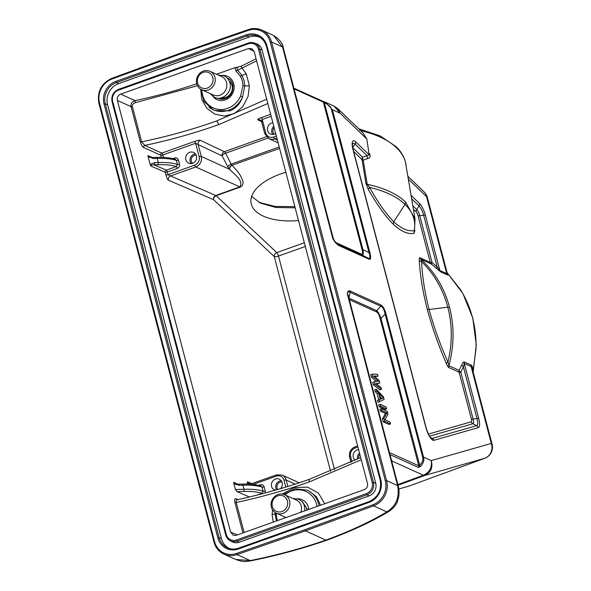 <?xml version="1.0" encoding="UTF-8"?>
<svg xmlns="http://www.w3.org/2000/svg" width="591" height="591" viewBox="0 0 591 591"><rect width="100%" height="100%" fill="white"/><g stroke="black" fill="none" stroke-linecap="round" stroke-linejoin="round"><path stroke-width="0.89" d="M306.951 510.077A9.434 8.643 -65.6 0 0 306.736 508.984A9.434 8.643 -65.6 0 0 303.929 504.522M300.9 512.234A10.106 9.264 -65.6 0 0 301.211 505.992A10.106 9.264 -65.6 0 0 296.298 500.03L284.655 494.763A10.106 9.264 114.4 0 1 289.575 500.725A10.106 9.264 114.4 0 1 286.472 511.23A10.106 9.264 114.4 0 1 276.322 513.173A10.106 9.264 114.4 0 1 271.409 507.204A10.106 9.264 114.4 0 1 274.505 496.699A10.106 9.264 114.4 0 1 284.655 494.763M287.448 500.991A8.422 7.72 114.4 0 1 281.937 511.54A8.422 7.72 114.4 0 1 272.311 506.391A8.422 7.72 114.4 0 1 277.822 495.834A8.422 7.72 114.4 0 1 287.448 500.991M221.699 97.751A9.434 8.643 -65.6 0 0 232.056 85.532A9.434 8.643 -65.6 0 0 229.249 81.07M201.649 89.714L213.292 94.988A10.106 9.264 -65.6 0 0 223.442 93.046A10.106 9.264 -65.6 0 0 226.538 82.541A10.106 9.264 -65.6 0 0 221.625 76.571L209.982 71.304A10.106 9.264 114.4 0 1 214.895 77.273A10.106 9.264 114.4 0 1 211.8 87.778A10.106 9.264 114.4 0 1 201.649 89.714A10.106 9.264 114.4 0 1 196.737 83.752A10.106 9.264 114.4 0 1 199.832 73.247A10.106 9.264 114.4 0 1 209.982 71.304M212.775 77.532A8.422 7.72 114.4 0 1 207.264 88.089A8.422 7.72 114.4 0 1 197.638 82.932A8.422 7.72 114.4 0 1 203.141 72.383A8.422 7.72 114.4 0 1 212.775 77.532M411.122 195.362L419.588 203.54A11.502 3.443 70.4 0 1 425.402 215.301L439.889 270.508L437.214 266.925L432.043 262.507L431.179 263.933L436.239 268.233L437.214 266.925L423.651 215.227L419.765 215.708L432.043 262.507A3.369 0.894 165.3 0 1 430.285 262.434A3.369 3.088 114.4 0 0 431.179 263.933L420.947 259.301L421.605 261.695L419.255 260.609C419.13 258.333 419.396 257.395 420.053 257.802L430.285 262.434L418.007 215.634A3.369 0.894 -14.7 0 0 419.765 215.708A6.036 1.803 70.4 0 0 416.707 209.532L419.034 205.897L411.691 198.805M414.594 230.586A3.369 1.662 170.6 0 0 414.808 230.874L413.892 233.445C407.546 234.332 400.646 231.236 393.207 224.159C385.531 216.557 377.228 204.974 368.296 189.415L366.021 183.764L362.017 159.614A3.369 2.756 134 0 1 362.564 157.25L352.761 147.78M436.239 268.233L440.576 271.801L447.424 274.896C448.517 275.443 448.429 274.734 447.151 272.776L460.596 289.782C465.93 298.389 469.911 307.712 472.541 317.751C475.149 327.783 476.309 338.096 476.006 348.69L473.036 371.451C472.793 367.565 472.135 365.415 471.064 365.016L464.216 361.921C463.551 361.655 462.701 362.734 461.66 365.149L463.433 366.871L460.832 372.249A3.369 0.894 -14.7 0 1 459.074 372.167L448.842 367.536C448.259 367.388 447.357 365.925 446.153 363.155C438.049 344.161 431.77 326.254 427.308 309.44C422.89 292.264 420.208 275.99 419.255 260.609M463.433 366.871L464.267 363.443L478.747 418.642A3.369 0.894 -14.7 0 0 476.996 418.568L463.433 366.871M348.217 295.374L398.297 486.26C399.198 489.193 399.28 492.916 398.556 497.445C397.145 501.611 397.662 504.736 389.476 511.104L389.476 511.104A10.106 7.151 58.7 0 1 386.78 511.865A154.945 41.407 -15.2 0 1 325.892 540.108L305.429 530.851L373.534 505.874L386.78 511.865C396.162 506.044 399.767 497.282 397.603 485.588L347.279 293.742C347.574 291.237 348.542 290.344 350.19 291.053L380.936 304.963C383.094 306.301 384.785 309.344 386.012 314.116L423.525 457.109L431.245 460.603C432.213 467.437 429.591 472.312 423.385 475.238L391.634 460.869M338.17 245.228L332.866 238.808L335.215 242.325L337.431 244.275A1.684 1.544 114.4 0 1 338.17 245.228L368.917 259.139C370.801 260.062 371.133 257.927 369.907 252.741A1.684 0.443 -14.7 0 0 369.035 252.697L362.904 249.542C363.591 253.716 363.31 255.548 362.054 255.031L368.178 258.186C370.18 258.858 370.461 257.026 369.035 252.697L331.521 109.704A1.684 0.443 -14.7 0 1 332.393 109.741L369.907 252.741M294.045 88.864L323.366 102.14A1.684 1.544 -65.6 0 0 322.553 101.142L325.419 102.221L332.393 109.741L340.12 113.236L337.853 108.678L334.203 106.195L340.12 113.236L366.834 139.04L369.176 154.864L362.564 157.25A3.369 2.371 69.4 0 0 363.214 160.161A3.369 1.662 -9.4 0 1 362.017 159.614L353.662 151.54M348.158 295.204L347.279 293.742C347.671 291.821 348.594 291.341 350.042 292.316L348.941 298.13M350.19 291.053A1.684 1.544 -65.6 0 1 350.042 292.316L380.789 306.234L376.644 310.659C378.181 311.959 379.629 314.567 380.996 318.505L385.133 314.08C384.098 309.352 382.643 306.736 380.789 306.234A1.684 1.544 -65.6 0 0 380.936 304.963M389.454 452.558L418.783 465.834L419.499 465.265C422.469 462.531 423.518 459.805 422.646 457.072L385.133 314.08A1.684 0.443 -14.7 0 1 386.012 314.116M420.098 466.779L418.376 467.459A1.684 1.544 114.4 0 0 418.783 465.834L380.116 318.468A1.684 0.443 165.3 0 0 380.996 318.505L420.098 466.779C423.363 463.676 424.508 460.455 423.525 457.109A1.684 0.443 -14.7 0 0 422.646 457.072M398.836 488.979L409.364 485.972L484.679 458.306L424.833 475.423C430.957 472.438 433.092 467.496 431.245 460.603L491.284 443.435L471.108 366.538L472.283 368.718L492.096 444.225A11.79 3.118 165.3 0 0 491.284 443.435A11.79 11.244 -106 0 1 484.679 458.306A11.79 3.598 69.8 0 0 484.753 458.284A11.79 11.79 0 0 0 492.096 444.225M484.753 458.284L409.46 485.935M446.153 363.155L447.919 362.01C440.251 344.797 433.971 327.296 429.073 309.514L447.771 307.172A106.786 97.618 113.5 0 1 447.919 362.01L448.865 365.711C454.213 345.927 454.435 326.439 449.537 307.254C444.388 288.149 434.858 272.163 420.947 259.301L420.053 257.802M461.66 365.149L459.096 370.343A3.369 1.64 -152.2 0 0 460.832 372.249L473.11 419.049A3.369 0.894 -14.7 0 1 471.352 418.967L459.074 372.167A3.369 3.088 -65.6 0 1 459.096 370.343L448.865 365.711L448.842 367.536M427.308 309.44L429.073 309.514C424.693 291.917 422.196 275.975 421.605 261.695A106.786 97.618 -66.5 0 1 447.771 307.172L449.537 307.254M447.165 272.961L446.73 273.603L426.554 196.707L408.447 179.213M251.655 196.411L260.343 203.097L275.982 207.493L295.175 207.818M294.857 206.599L275.081 206.436L258.873 202.344M285.852 172.269A51.365 25.317 170.6 0 0 280.43 174.02A51.365 25.317 170.6 0 0 251.064 202.986A51.365 25.317 170.6 0 0 298.507 220.517M229.537 169.299C229.463 167.504 230.313 166.197 232.093 165.369C239.887 173.555 240.131 174.98 242.081 179.08C243.802 182.892 243.152 185.581 240.138 187.155L216.107 195.724A3.369 2.741 -46.9 0 0 213.565 199.706L274.254 256.583A3.369 2.741 133.1 0 1 276.787 252.601L216.107 195.724A3.369 1.005 -109.6 0 0 215.759 195.473L239.798 186.904L195.761 166.972A1.684 0.502 -109.6 0 1 194.735 165.125A6.737 6.176 114.4 0 0 199.145 156.681A1.684 0.443 -14.7 0 1 201.265 156.416L229.537 169.299C234.464 174.552 243.987 180.491 239.798 186.904A3.369 1.005 -109.6 0 1 240.138 187.155M233.541 535.328L236.407 535.247L364.152 489.673C366.915 488.447 368.016 486.341 367.454 483.342L254.204 51.661L251.877 48.735L248.427 48.565L254.13 51.38M233.216 535.195L230.63 532.151L117.38 100.47C116.826 97.471 117.927 95.358 120.682 94.139L248.427 48.565M239.237 542.228L237.094 541.097A9.907 9.079 114.4 0 1 229.936 540.551L231.938 541.674A10.106 9.264 -65.6 0 0 239.237 542.228L369.109 495.901A10.106 9.264 -65.6 0 0 375.713 483.239L262.057 49.984A10.106 9.264 -65.6 0 0 256.45 43.741L254.285 42.98A9.907 9.079 114.4 0 1 259.774 49.097L258.511 49.26A8.895 8.156 114.4 0 0 248.346 43.815L118.481 90.15A8.895 8.156 114.4 0 0 112.659 101.297L226.323 534.545A8.895 8.156 114.4 0 0 236.496 539.989L366.361 493.662A8.895 8.156 114.4 0 0 372.175 482.515L258.511 49.26M266.378 46.246A17.043 15.625 -65.6 0 0 259.242 36.893A17.043 15.625 -65.6 0 0 246.927 35.955L249.07 37.093A16.844 15.44 114.4 0 1 260.217 37.499M229.685 548.611A16.844 15.44 114.4 0 1 221.411 538.63L107.584 104.747A16.844 15.44 114.4 0 1 118.599 83.634L249.07 37.093M98.978 103.543L214.045 542.154A20.212 18.528 -65.6 0 0 223.878 554.092A20.212 18.528 -65.6 0 0 236.998 554.587L305.429 530.851L304.816 529.743L236.385 553.471A19.2 17.604 114.4 0 1 214.585 541.666L99.517 103.048A19.2 17.604 114.4 0 1 111.921 79.039L180.026 54.069L248.449 30.34A19.2 17.604 114.4 0 1 270.25 42.146L385.317 480.756A19.2 17.604 114.4 0 1 372.914 504.766L304.816 529.743M180.026 54.069L180.048 53.286L112.039 78.271M337.853 108.678L363.096 133.049L366.834 139.04M322.25 101.046L324.341 101.778L324.4 102.782C328.589 104.651 330.96 106.956 331.521 109.704M323.366 102.14L324.4 102.782L362.904 249.542A1.684 0.443 165.3 0 1 362.024 249.505L323.366 102.14M325.375 102.199L324.341 101.778M336.789 243.884L368.178 258.186A1.684 1.544 114.4 0 1 368.917 259.139M333.287 238.446L332.866 238.808L282.535 46.97L271.528 41.983L386.595 480.601L397.603 485.588A10.106 2.674 165.3 0 1 398.297 486.26M335.141 242.229L361.315 254.078C362.689 254.477 362.926 252.955 362.024 249.505M283.229 47.642C282.823 43.527 279.587 39.442 273.515 35.401L282.535 46.97A10.106 2.674 165.3 0 1 283.229 47.642L333.309 238.535L335.215 242.325M200.704 89.211L201.827 99.606L206.813 108.338L214.925 114.196L224.58 116.058L234.464 113.509L242.805 106.639L248.072 96.444L249.387 85.798L246.225 73.742L242.059 68.098L235.927 70.972L234.952 67.677L216.505 74.259M214.917 110.51L230.039 110.857C235.964 108.293 240.145 103.676 242.598 97.005L240.574 96.104A21.897 20.072 114.4 0 1 209.31 105.501A21.897 20.072 114.4 0 1 201.849 89.802M249.387 85.798L244.777 85.968L242.598 97.005A23.581 21.616 -65.6 0 1 228.621 110.214A23.581 21.616 -65.6 0 1 213.129 109.697A23.581 21.616 -65.6 0 1 208.926 107.134M242.894 85.88L244.777 85.968L244.024 80.479L242.029 75.478L240.345 76.18A19.651 18.011 114.4 0 1 242.894 85.88L240.574 96.104M246.225 73.742L242.029 75.478L237.471 69.893C236.599 68.622 236.858 67.655 238.262 67.005L234.952 67.677M117.38 100.47L131.084 106.653A1.684 0.443 165.3 0 0 132.399 106.616C132.022 104.792 132.997 103.484 135.324 102.694L197.49 85.725M256.051 58.694A153.246 41.776 -14.5 0 1 240.648 66.406A1.684 0.909 65 0 1 242.059 68.098L256.62 60.843M266.681 99.207L216.734 120.904C192.577 129.525 167.541 136.499 141.641 141.84L144.802 145.416C170.356 140.015 195.015 133.078 218.788 124.59L267.804 103.491M277.445 140.244L274.468 138.892L273.448 137.046A6.737 6.176 114.4 0 1 265.743 132.923L262.219 119.493L261.739 121.909M260.151 119.951L261.569 121.591L257.898 119.855A3.369 3.081 115.3 0 1 260.151 119.943L260.151 119.943A3.369 3.081 115.3 0 1 261.517 121.31M267.871 138.117L225.57 153.209A3.369 1.337 -27.4 0 0 222.15 155.913L227.801 166.817A3.369 1.337 152.6 0 1 231.221 164.106A3.369 1.005 70.4 0 0 231.982 165.258A3.369 2.615 -42.3 0 0 229.33 169.115A6.737 2.017 70.4 0 1 227.801 166.817M196.744 83.789A153.246 41.776 -14.5 0 1 135.066 100.633C131.919 101.792 130.589 103.802 131.084 106.653L140.326 141.877C141.042 144.492 142.165 146.376 143.702 147.528L160.722 155.211A1.684 1.537 -65.7 0 1 161.823 153.099L194.602 141.412C197.483 140.429 199.403 140.082 200.379 140.37A3.369 3.081 -64.7 0 0 198.162 144.588L195.621 143.251L199.145 156.681M174.685 159.119A1.684 0.502 70.4 0 0 174.581 158.056C176.436 157.583 177.721 158.27 178.438 160.117L179.509 164.195C179.834 166.123 179.095 167.534 177.3 168.42A1.684 0.502 70.4 0 0 176.273 166.573L166.285 170.134A1.684 0.502 -109.6 0 1 167.312 171.981L168.014 174.655L194.735 165.125M189.718 152.308A5.895 5.408 -65.6 0 0 185.7 157.627A5.895 5.408 -65.6 0 0 188.728 163.175A5.895 5.408 -65.6 0 0 192.607 163.308A5.895 5.408 -65.6 0 0 196.626 157.989A5.895 5.408 -65.6 0 0 193.589 152.441A5.895 5.408 -65.6 0 0 189.718 152.308M178.438 160.117A1.684 0.443 -14.7 0 1 176.354 160.39A67.367 17.826 165.3 0 0 157.191 158.44A1.684 1.071 88.4 0 0 156.15 157.361C164.254 157.132 170.659 157.79 175.364 159.334L176.354 160.39L177.426 164.475L176.273 166.573A65.682 17.383 -14.7 0 0 157.679 164.697A1.684 1.071 88.4 0 0 158.262 162.518A67.367 17.826 -14.7 0 1 177.426 164.475A1.684 0.443 -14.7 0 0 179.509 164.195M152.434 157.465A1.684 1.071 88.4 0 1 153.453 158.543L157.191 158.44L158.262 162.518L154.524 162.621A1.684 1.071 88.4 0 1 153.948 164.8L157.679 164.697M150.964 165.244L153.948 164.8L166.285 170.134A1.684 1.537 113.4 0 0 165.192 172.247L150.675 165.975L150.964 165.244L150.439 164.32L150.675 165.975M154.524 162.621L150.439 164.32M153.453 158.543L148.082 156.659L150.21 164.771M249.439 496.965L237.072 491.623L235.403 489.503L233.8 483.408L233.674 482.352L234.376 483.194L234.265 483.844L233.8 483.408M242.916 532.927L234.937 502.52C234.295 499.831 234.59 498.568 235.839 498.723L237.19 499.757C262.064 494.335 286.155 487.509 309.462 479.279L360.687 457.537M148.082 156.659L147.957 155.603L148.548 157.095M165.894 174.921C166.847 178.135 167.681 179.886 168.391 180.181A3.369 3.081 113.4 0 1 170.585 175.955L168.014 174.655A1.684 0.443 165.3 0 1 165.894 174.921L165.192 172.247A1.684 0.443 165.3 0 0 167.312 171.981L177.3 168.42M250.813 483.992A3.369 3.081 113.4 0 1 249.203 483.8A3.369 3.081 113.4 0 1 249.195 483.8A3.369 3.081 113.4 0 1 247.518 481.791L247.068 484.088M235.403 489.503L243.98 489.267L242.908 485.181A1.684 1.071 -91.6 0 0 241.867 484.103L238.136 484.206A1.684 1.071 88.4 0 1 239.17 485.285L234.265 483.844M235.417 483.741L234.376 483.194M260.402 485.861A1.684 0.502 70.4 0 0 260.299 484.797L258.651 485.388M261.111 486.09L262.072 487.139A1.684 0.443 165.3 0 0 264.155 486.858C263.446 485.004 262.16 484.325 260.299 484.797M264.155 486.858L265.226 490.944L265.137 492.99M280.503 488.668A5.895 5.408 -65.6 0 0 279.314 479.183A5.895 5.408 -65.6 0 0 275.443 479.057A5.895 5.408 -65.6 0 0 271.417 484.376A5.895 5.408 -65.6 0 0 274.453 489.924A5.895 5.408 -65.6 0 0 275.229 490.198M239.17 485.285L242.908 485.181A67.367 17.826 165.3 0 1 262.072 487.139L263.15 491.224L261.998 493.322A1.684 0.502 -109.6 0 1 262.389 493.714M251.36 483.844L250.414 484.236M358.604 449.596A5.895 5.408 -65.6 0 0 357.171 449.899A5.895 5.408 -65.6 0 0 353.226 454.664A5.895 5.408 -65.6 0 0 355.302 460.249M237.759 499.75C236.348 499.779 235.846 500.695 236.252 502.483C261.392 497.083 285.771 490.22 309.389 481.894L361.264 459.739M273.241 522.104L272.096 514.606L272.591 509.922M282.166 494.061L294.362 487.523L307.556 487.147L318.431 493.064L324.725 503.739M320.551 505.231L316.362 496.676L309.049 491.01M272.096 514.606L275.184 513.742L276.425 520.966M357.577 459.118A5.895 5.408 114.4 0 1 359.505 453.016M359.86 454.39A4.58 4.196 -65.6 0 0 358.73 458.542M276.485 489.843A5.895 5.408 114.4 0 1 279.728 481A5.895 5.408 114.4 0 1 281.213 480.69M281.966 482.012A4.58 4.196 -65.6 0 0 280.053 482.219A4.58 4.196 -65.6 0 0 277.777 489.466M143.702 147.528A1.684 1.537 114.3 0 1 144.802 145.416L161.823 153.099A1.684 0.502 -109.6 0 1 162.843 154.945L163.493 157.42M271.166 116.301L262.219 119.493A1.684 0.502 70.4 0 0 261.2 117.653C258.274 118.791 257.174 119.53 257.898 119.855M156.15 157.361L152.412 157.465L148.651 156.445M272.887 122.847A5.895 5.408 -65.6 0 0 271.454 123.15A5.895 5.408 -65.6 0 0 267.428 128.469A5.895 5.408 -65.6 0 0 270.464 134.017A5.895 5.408 -65.6 0 0 274.335 134.15A5.895 5.408 -65.6 0 0 275.672 133.463M272.85 134.453A5.895 5.408 114.4 0 1 273.781 126.275M274.143 127.641A4.58 4.196 -65.6 0 0 274.342 134.15M191.115 163.611A5.895 5.408 114.4 0 1 194.011 154.251A5.895 5.408 114.4 0 1 195.495 153.948M196.242 155.263A4.58 4.196 -65.6 0 0 194.328 155.477A4.58 4.196 -65.6 0 0 191.299 159.001A4.58 4.196 -65.6 0 0 192.607 163.308M359.889 130.441C376.046 134.113 388.28 139.904 396.583 147.809L396.635 147.861C401.067 152.168 404 156.874 405.433 161.964L415.015 218.899M415 218.921L405.566 202.019L405.012 204.397A106.786 52.355 -8.9 0 1 414.239 230.483L413.892 233.445M414.247 230.49C408.396 231.738 401.562 228.835 393.761 221.788C385.834 213.647 377.797 202.188 369.641 187.421L368.296 189.415M393.207 224.159L393.761 221.788L405.012 204.397A106.786 52.348 171.1 0 0 369.641 187.413L367.218 184.311L366.021 183.764M405.566 202.019C396.923 193.848 384.143 187.945 367.218 184.311L363.214 160.161L367.572 158.602L367.07 155.721L354.999 144.064L352.724 147.602M367.572 158.602C370.335 157.731 370.875 155.972 369.198 153.313M326.793 540.211C301.971 548.788 276.315 555.732 249.816 561.036A10.106 1.884 -101.3 0 0 250.237 560.578L235.691 559.433L223.878 554.092C218.855 551.691 215.552 547.694 213.979 542.087L214.585 541.666M236.385 553.471L236.998 554.587L250.237 560.578A154.938 40.602 -14.2 0 0 325.892 540.108L326.808 540.204C351.527 531.124 372.404 521.425 389.476 511.104M380.116 318.468C379.053 314.744 377.848 312.565 376.497 311.93L349.34 299.637M372.965 376.644L372.308 374.133L377.531 374.28L378.026 376.164L374.014 376.009L379.178 380.567L379.836 383.079L375.994 383.552L380.988 387.474L381.483 389.358L374.945 384.187L374.288 381.675L378.38 381.313L372.965 376.644L371.451 377.184L376.437 381.483M374.945 384.187L373.431 384.726L372.773 382.214L374.288 381.675M373.431 384.726L379.969 389.905L381.483 389.358M376.378 383.855L379.836 383.079M374.724 376.637L378.026 376.164M371.451 377.184L370.793 374.672L372.308 374.133M375.241 391.641L374.746 389.75L376.26 389.21L383.463 396.901L384.12 399.413L378.048 402.323L377.553 400.432L378.72 399.856L377.073 393.576L375.241 391.641L376.755 391.094L376.26 389.21M386.595 408.839L385.081 409.378L379.2 406.719L378.705 404.835L380.22 404.296L386.1 406.955L386.595 408.839L380.715 406.18L379.2 406.719M385.487 413.441L380.353 411.114L379.858 409.231L381.372 408.691L387.253 411.351L387.999 414.18L385.051 419.773L390.06 422.033L390.555 423.924L389.041 424.464L383.153 421.797L382.414 418.975L385.487 413.441L387.002 412.902L381.867 410.575L380.353 411.114M379.562 401.777L379.067 399.893L377.553 400.432M379.067 399.893L380.235 399.317L378.72 399.856M380.235 399.317L378.587 393.037L377.073 393.576M378.587 393.037L376.755 391.094M380.656 399.228L383.293 397.935L379.171 393.576L380.656 399.228M383.293 397.935L380.604 399.051M379.947 396.539L381.779 398.474M380.715 406.18L380.22 404.296M381.867 410.575L381.372 408.691M390.555 423.924L384.667 421.257L383.153 421.797M384.667 421.257L383.928 418.428L382.414 418.975M383.928 418.428L387.002 412.902M440.576 271.801A3.369 3.088 114.4 0 1 439.889 270.508L446.73 273.603A3.369 3.088 114.4 0 0 447.417 274.896M425.402 215.301A3.369 0.894 165.3 0 0 423.651 215.227A9.116 2.726 70.4 0 0 419.034 205.897A3.369 2.756 134 0 0 419.588 203.54M414.808 230.874L414.69 230.15M413.419 209.244L416.16 211.888A3.657 1.093 -109.6 0 1 418.007 215.634M471.352 418.967A3.657 1.093 -109.6 0 1 471.234 421.819L428.46 434.053M429.613 436.136L472.903 423.747A3.369 3.214 74 0 1 471.234 421.819M369.176 154.864L355.546 141.7A11.502 3.443 70.4 0 0 352.997 149.678L425.904 427.574A11.502 3.435 70.4 0 0 433.89 440.317L478.363 427.603A3.369 3.214 -106 0 0 476.693 425.668L472.903 423.747A6.036 1.803 70.4 0 0 473.11 419.049L476.996 418.568A9.116 2.726 70.4 0 1 476.693 425.668L432.213 438.389L430.669 437.606M478.363 427.603A11.502 3.443 70.4 0 0 478.747 418.642M471.064 365.016A3.369 3.088 -65.6 0 0 471.108 366.538L464.267 363.443A3.369 3.088 -65.6 0 1 464.216 361.921M348.963 298.204A1.684 1.544 114.4 0 1 348.993 298.145L376.644 310.659A1.684 1.544 114.4 0 0 376.497 311.93M418.376 467.459L389.994 454.612M397.861 484.605L423.385 475.238A16.844 5.016 -110.2 0 0 424.833 475.423L398.031 485.255M472.541 317.751A3.369 0.886 -14.6 0 1 472.77 317.98L462.827 293.372L447.084 272.665M447.21 273.138L427.367 197.49A11.79 3.118 165.3 0 0 426.554 196.707A11.79 9.633 134 0 0 424.153 192.001L407.975 176.384M279.595 148.43L231.982 165.258M330.576 471.271L274.254 256.583A3.369 0.894 165.3 0 0 278.494 256.051A3.369 1.005 -109.6 0 0 276.787 252.601L304.343 242.768M334.528 469.646L278.494 256.051L305.318 246.477M112.659 101.297L112.054 101.718L225.71 534.973L229.936 540.551A9.907 9.079 114.4 0 1 225.769 535.032L226.323 534.545M248.316 43.084L118.503 89.359C113.258 91.827 111.101 95.941 112.054 101.718L112.105 101.778M369.109 495.901L366.959 494.763L237.094 541.097L236.496 539.989M375.713 483.239L373.438 482.352A9.907 9.079 114.4 0 1 366.959 494.763L366.361 493.662M262.057 49.984L259.774 49.097L373.438 482.352L372.175 482.515M118.481 90.15L118.503 89.359L248.449 43.04A9.907 9.079 114.4 0 1 254.285 42.98L248.375 43.032L248.346 43.815M259.242 36.893L259.242 36.893C262.81 38.969 265.182 42.116 266.356 46.327L266.969 45.906A18.055 16.548 -65.6 0 0 246.321 34.854L246.927 35.955L116.457 82.504L118.599 83.634M266.415 46.386L380.242 480.269M266.969 45.906L380.796 479.789A18.055 16.548 -65.6 0 1 368.983 502.416L238.513 548.958A18.055 16.548 -65.6 0 1 217.872 537.906L104.046 104.023A18.055 16.548 -65.6 0 1 115.851 81.395L246.321 34.854M111.921 79.039L111.943 78.263C101.32 83.346 96.976 91.753 98.904 103.477L99.517 103.048M385.317 480.756L386.595 480.601A20.212 18.528 -65.6 0 1 373.534 505.874L372.914 504.766M273.507 35.401L261.695 30.052A20.212 18.528 -65.6 0 1 271.528 41.983L270.25 42.146M180.056 53.286L248.486 29.55C253.044 28.028 257.447 28.198 261.695 30.052A20.212 18.528 -65.6 0 0 248.575 29.557L248.449 30.34M361.315 254.078A1.684 1.544 -65.6 0 0 362.054 255.031L336.065 243.27M225.311 98.653A11.103 10.18 114.4 0 1 218.633 98.49L225.407 98.557C234.221 95.986 235.713 81.573 227.779 78.278A11.103 10.18 -65.6 0 0 227.121 77.975M213.115 96.658A12.78 11.724 -65.6 0 0 225.363 99.864A12.78 11.724 -65.6 0 0 226.456 99.414A12.78 11.724 -65.6 0 0 233.992 85.134A12.78 11.724 -65.6 0 0 222.763 75.338M235.927 70.972L240.345 76.18M240.648 66.406L238.262 67.005M135.324 102.694L135.066 100.633L120.682 94.139M132.399 106.616L141.641 141.84A1.684 0.443 165.3 0 1 140.326 141.877M276.869 138.035L274.468 138.892A8.422 7.72 114.4 0 1 268.935 138.708L278.139 142.874M265.743 132.923A1.684 0.443 165.3 0 0 264.724 133.625L268.935 138.708M279.218 146.989L231.221 164.106L225.57 153.209A3.369 1.005 -109.6 0 0 224.366 151.695L266.327 136.728M200.379 140.37L224.366 151.695A3.369 3.081 -64.7 0 0 222.15 155.913L198.162 144.588L201.265 156.416A8.422 7.72 114.4 0 1 195.761 166.972L170.585 175.955L215.759 195.473A3.369 3.081 -66.6 0 0 213.565 199.706L168.391 180.181M172.934 158.639L174.581 158.056M194.602 141.412A1.684 0.502 -109.6 0 1 195.621 143.251L162.843 154.945A1.684 0.443 165.3 0 1 160.722 155.211L161.284 157.339M237.951 499.594L235.839 498.723M237.331 534.914L230.63 532.151M147.957 155.603L152.256 157.465M247.518 481.791L251.773 483.63M233.674 482.352L237.974 484.214M251.042 483.889L276.536 474.868L276.329 476.161L253.066 484.457M276.329 476.161A6.737 6.176 114.4 0 1 284.035 480.284L285.815 487.065M237.072 491.623L243.403 491.446A1.684 1.071 -91.6 0 0 243.98 489.267A67.367 17.826 165.3 0 1 263.15 491.224A1.684 0.443 165.3 0 0 265.226 490.944M243.403 491.446A65.682 17.383 -14.7 0 1 261.998 493.322L256.989 495.11M295.204 484.11L286.162 480.018L287.847 486.445M276.381 474.854L282.07 475.053A8.422 7.72 -65.6 0 1 286.162 480.018A1.684 0.443 165.3 0 0 284.035 480.284M355.243 446.789A1.684 0.502 70.4 0 0 355.088 446.774A1.684 0.502 70.4 0 0 355.043 448.081L357.939 447.047M355.043 448.081A6.737 6.176 114.4 0 0 350.633 456.525L352.029 461.837M350.633 456.525A1.684 0.443 165.3 0 0 349.621 457.227C348.808 452.344 350.633 448.857 355.088 446.774L357.629 445.865M309.75 479.308C309.093 479.19 308.967 480.047 309.389 481.894M234.937 502.52A1.684 0.443 -14.7 0 0 236.252 502.483L244.12 532.491M277.556 520.568A19.651 18.011 114.4 0 1 276.256 513.461L276.256 513.143M284.855 494.852A21.897 20.072 114.4 0 1 309.839 493.84A21.897 20.072 114.4 0 1 317.027 506.487M308.768 509.435A12.78 11.724 -65.6 0 0 297.436 498.789M319.081 505.756A23.581 21.616 -65.6 0 0 311.442 492.761A23.581 21.616 -65.6 0 0 307.246 490.198L295.101 488.735L283.732 494.408M275.214 512.567L275.184 513.734L276.256 513.461M301.794 501.427A11.103 10.18 114.4 0 1 302.459 501.737L307.697 509.811M218.788 124.59L216.734 120.904M261.2 117.653L270.634 114.285M273.448 137.046L276.337 136.011M218.633 98.49A11.103 10.18 114.4 0 1 217.968 98.187M396.635 147.861A3.369 2.756 -45.9 0 0 395.948 146.516L380.124 135.915L358.648 128.757M412.85 205.808L416.707 209.532A3.369 2.756 134 0 0 416.16 211.888M355.546 141.7A3.369 2.756 134 0 1 354.999 144.064A9.116 2.726 70.4 0 0 352.583 144.012L352.583 144.019C352.672 144.714 351.918 143.805 353.233 149.907A3.369 0.894 -14.7 0 0 352.997 149.678M425.904 427.574A3.369 0.894 -14.7 0 1 426.133 427.803L353.233 149.907M426.133 427.803C427.847 433.284 429.576 436.764 431.312 438.234L431.312 438.234A9.116 2.726 70.4 0 0 432.213 438.389A3.369 3.214 -106 0 1 433.89 440.317M349.621 295.352L348.498 296.438M115.851 81.395L116.457 82.504A17.043 15.625 -65.6 0 0 105.309 103.861L107.584 104.747M104.046 104.023L105.309 103.861L219.135 537.744L221.411 538.63M217.872 537.906L219.135 537.744A17.043 15.625 -65.6 0 0 228.584 548.271L228.584 548.271A17.043 15.625 -65.6 0 0 238.483 548.226M238.513 548.958L238.542 548.175L368.954 501.678M368.983 502.416L369.094 501.633M380.796 479.789L380.183 480.21C381.801 490.22 378.077 497.356 369.013 501.626L238.542 548.175C235.152 549.349 231.835 549.379 228.584 548.271M292.818 498.449L298.684 499.262C301.432 500.562 303.323 502.682 304.365 505.63L304.897 510.816M284.485 516.866L285.194 517.842M304.483 505.024L304.062 504.84M286.007 517.553L276.322 513.173M218.145 74.998L224.011 75.803C226.759 77.103 228.651 79.231 229.692 82.179C233.275 91.191 222.741 101.659 214.289 97.286L209.812 93.408M222.445 97.833L222.031 97.648M229.81 81.573L229.389 81.381M473.162 372.079L476.28 344.782L472.77 317.98M427.367 197.49A11.79 11.79 0 0 0 424.153 192.001M334.203 106.195L325.419 102.221M322.546 101.142L293.86 88.155M335.489 242.642L337.055 244.068M200.77 89.256L204.013 101.541L213.129 109.697L214.961 110.532M264.724 133.625L261.569 121.591M238.136 484.206L235.336 483.711M282.07 475.053L299.201 482.803M249.203 483.8L251.005 483.903M350.958 462.347L349.621 457.227M309.086 491.025L307.246 490.198M275.184 513.734L275.258 515.566M275.214 514.916L275.199 514.51M241.867 484.103C249.978 483.874 256.383 484.539 261.089 486.083M395.948 146.516C401.503 151.887 404.865 157.945 406.039 164.704M415.022 218.921L414.513 230.342M249.816 561.036C246.011 561.361 244.585 562.595 235.691 559.433"/></g></svg>
